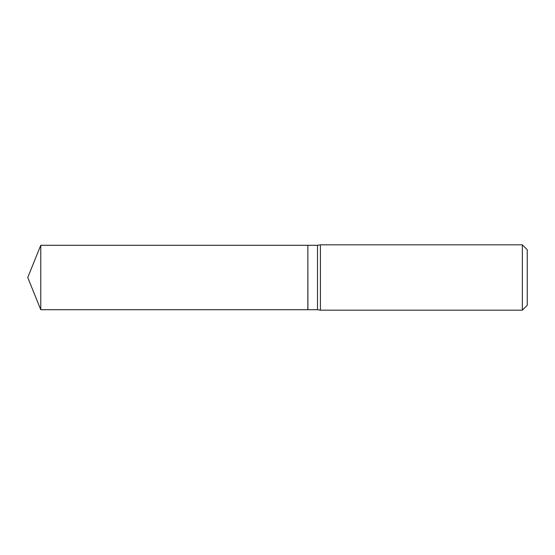 <?xml version="1.0" encoding="UTF-8"?>
<svg xmlns="http://www.w3.org/2000/svg" width="555" height="555" viewBox="0 0 555 555"><rect width="100%" height="100%" fill="white"/><g stroke="black" fill="none" stroke-linecap="round" stroke-linejoin="round"><path stroke-width="0.83" d="M40.765 245.289L40.765 309.711L307.845 309.711L307.845 245.289L40.765 245.289L27.75 277.5L40.765 309.711M307.845 245.352L307.9 309.711L317.509 309.711L320.415 310.176L522.345 310.176L522.345 244.824L320.415 244.824L320.415 310.176M522.345 244.824L527.25 249.722L527.25 305.278L522.345 310.176M307.9 245.289L317.509 245.289L317.509 309.711M317.509 245.289L320.415 244.824"/></g></svg>
